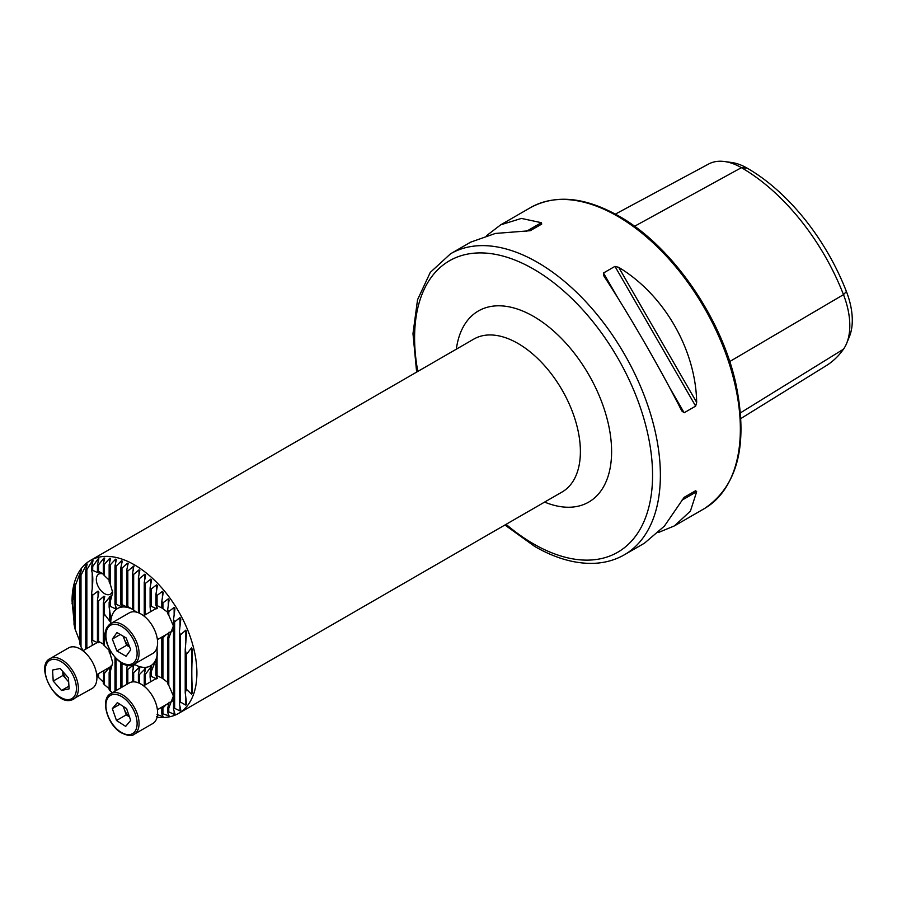 <?xml version="1.0" encoding="UTF-8"?>
<svg xmlns="http://www.w3.org/2000/svg" width="897" height="897" viewBox="0 0 897 897"><rect width="100%" height="100%" fill="white"/><g stroke="black" fill="none" stroke-linecap="round" stroke-linejoin="round"><path stroke-width="1.35" d="M156.583 608.783L151.223 606.26A18.209 10.517 -120 0 0 150.102 607.157L150.685 611.664M162.435 608.267L157.076 605.587A18.209 10.517 -120 0 0 155.955 605.363L157.39 608.233M156.583 678.861L151.223 676.338A18.209 10.517 -120 0 0 150.102 677.235L150.685 681.742M162.435 678.356L157.076 675.665A18.209 10.517 -120 0 0 155.955 675.441L157.39 678.323M103.906 574.383L98.558 571.333A18.209 10.517 -120 0 0 97.437 570.873L98.872 572.667L98.053 572.746L92.705 570.369A18.209 10.517 -120 0 0 91.584 570.694C93.187 574.775 93.187 582.377 91.584 593.511A18.209 10.517 -120 0 0 92.705 595.126L98.053 591.089L98.872 592.11L97.437 600.082A18.209 10.517 -120 0 0 98.558 600.912L103.906 596.213L104.725 596.572L103.29 603.176A18.209 10.517 -120 0 0 104.411 603.401L110.578 596.068L109.142 602.515A18.209 10.517 -120 0 0 110.264 601.607L112.708 592.502L110.264 584.16A18.209 10.517 -120 0 0 109.142 581.951L109.142 564.706L110.578 558.293L109.759 558.214L104.411 564.381A82.21 47.463 -120 0 0 103.29 564.392L104.725 558.057L103.906 558.102L98.558 564.841A82.21 47.463 -120 0 0 97.437 565.054L98.872 558.764L98.053 558.954L92.705 566.478A82.21 47.463 -120 0 0 91.584 566.949L93.019 560.625L92.212 560.995L86.852 569.662A82.21 47.463 -120 0 0 85.731 570.503L87.166 564.034L86.359 564.662L80.999 575.246A82.21 47.463 -120 0 0 79.878 576.737L81.335 569.629M98.872 572.667L98.053 572.746L98.053 571.512M103.29 574.091A11.583 6.694 -120 0 0 98.726 574.125A11.583 6.694 -120 0 0 96.943 583.409A11.583 6.694 -120 0 0 104.523 593.623A11.583 6.694 -120 0 0 110.309 594.195A11.583 6.694 -120 0 0 112.574 590.518M98.053 641.59L98.053 642.824L92.705 640.447A18.209 10.517 -120 0 0 91.584 640.772L92.593 645.201M103.906 644.461L98.558 641.411A18.209 10.517 -120 0 0 97.437 640.951L98.872 642.745M156.852 648.015A38.616 22.302 60 0 1 157.076 649.473L157.076 660.427A38.616 22.302 60 0 1 155.955 664.733L157.39 653.756L156.583 658.297L151.223 671.674A38.616 22.302 60 0 1 150.102 672.492L151.537 666.067L145.37 674.398A38.616 22.302 60 0 1 144.249 674.578L145.684 668.265L139.517 674.443A38.616 22.302 60 0 1 138.396 674.241L139.831 667.727L139.024 667.491L133.664 672.716A38.616 22.302 60 0 1 132.543 672.201L133.81 664.677L127.811 669.476A38.616 22.302 60 0 1 126.69 668.691L127.374 665.204M123.169 663.802L121.97 664.755A38.616 22.302 60 0 1 120.837 663.668L121.028 662.614M105.543 633.607L104.411 634.975A38.616 22.302 60 0 1 103.29 629.369L103.29 618.425A38.616 22.302 60 0 1 104.411 614.12L109.759 621.173L110.578 616.631L109.142 607.179A38.616 22.302 60 0 1 110.264 606.35L115.612 608.861L116.431 608.312L114.995 604.443A38.616 22.302 60 0 1 116.117 604.275L121.465 606.664L122.272 606.596L120.837 604.399A38.616 22.302 60 0 1 121.97 604.6L127.318 607.202L128.125 607.426L126.69 606.137A38.616 22.302 60 0 1 127.811 606.641L133.171 609.612M115.612 605.923L115.612 608.861L116.431 608.312M121.465 605.273L121.465 606.664L122.272 606.596M127.318 606.664L128.125 607.426M132.543 609.31A33.099 19.117 -120 0 0 110.679 623.606M157.098 717.185A88.276 50.972 -120 0 0 178.615 713.395A88.276 50.972 -120 0 0 192.137 642.656A88.276 50.972 -120 0 0 134.472 564.863A88.276 50.972 -120 0 0 90.339 560.49A88.276 50.972 -120 0 0 72.052 600.912L74.025 621.341M157.076 714.461L163.243 716.826L161.808 714.001A82.21 47.463 -120 0 0 162.929 713.788L169.096 715.974L167.661 712.375A82.21 47.463 -120 0 0 168.782 711.893L174.13 714.304L174.949 713.934L173.513 709.179A82.21 47.463 -120 0 0 174.635 708.338L179.983 710.895L180.802 710.267L179.366 703.596A82.21 47.463 -120 0 0 180.488 702.104L185.836 705.12L186.654 704.033L185.219 692.809A82.21 47.463 -120 0 0 186.341 689.188L191.689 694.334L192.496 691.912C191.577 680.352 191.577 666.74 192.496 651.054L191.689 647.69L186.341 654.496A82.21 47.463 -120 0 0 185.219 649.585L186.654 632.172L185.836 630.154L180.488 634.829A82.21 47.463 -120 0 0 179.366 632.037L180.802 619.188L179.983 617.618L174.635 621.834A82.21 47.463 -120 0 0 173.513 619.692L174.949 608.76L174.13 607.46L168.782 611.519A82.21 47.463 -120 0 0 167.661 609.747L169.096 599.958L168.277 598.837L162.929 602.874A82.21 47.463 -120 0 0 161.808 601.36L163.243 592.356L162.435 591.381L157.076 595.44A82.21 47.463 -120 0 0 155.955 594.139L157.39 585.707L156.583 584.855L151.223 589.004A82.21 47.463 -120 0 0 150.102 587.86L151.537 579.888L150.73 579.137L145.37 583.398A82.21 47.463 -120 0 0 144.249 582.422L145.684 574.798L144.877 574.147L139.517 578.565A82.21 47.463 -120 0 0 138.396 577.713L139.831 570.402L139.024 569.842L133.664 574.439A82.21 47.463 -120 0 0 132.543 573.721L133.81 566.018L127.811 570.985A82.21 47.463 -120 0 0 126.69 570.402L128.125 563.551L127.318 563.181L121.97 568.227A82.21 47.463 -120 0 0 120.837 567.779L122.272 561.107L121.465 560.816L116.117 566.175A82.21 47.463 -120 0 0 114.995 565.861L116.431 559.336L115.612 559.145L110.264 564.863A82.21 47.463 -120 0 0 109.142 564.706M133.978 566.657L133.81 566.018M139.831 570.402L139.024 569.842L139.024 574.529M145.684 574.798L144.877 574.147L144.877 579.092M151.537 579.888L150.73 579.137L150.73 584.373M157.39 585.707L156.583 584.855L156.583 590.439M163.243 592.356L162.435 591.381L162.435 597.391M192.496 651.054L192.519 650.437M179.983 706.758L179.983 710.895L180.802 710.267M174.13 711.377L174.13 714.304L174.949 713.934M168.277 714.012L168.277 716.165L169.096 715.974M162.435 715.279L162.435 716.871L163.243 716.826M156.583 716.636L157.255 716.512M416.645 372.098L412.979 333.65L417.553 299.71L430.28 272.396L450.586 253.761A173.794 100.341 60 0 1 537.482 262.361A173.794 100.341 60 0 1 651.02 415.513A173.794 100.341 60 0 1 624.379 554.783L644.506 543.156L664.374 526.135L684.153 497.33L695.646 490.704L696.677 491.702L690.41 511.099L674.466 525.866L658.342 532.526M603.816 275.906L603.479 273.002L614.961 266.375L618.683 267.328C664.027 294.575 695.758 349.527 696.677 402.417L695.646 406.117L684.153 412.755L681.81 410.994C660.921 369.642 629.189 314.679 603.816 275.906L603.647 275.637M486.836 235.463L500.672 224.844L521.426 218.42L541.362 222.691L541.71 224.082L530.228 230.708L495.391 233.444L470.712 242.134L450.586 253.761M615.364 214.114L708.619 164.028A66.804 38.571 60 0 1 724.563 161.527L731.627 162.492A62.028 35.813 60 0 1 747.279 168.199A161.886 93.467 60 0 1 846.409 291.525L843.483 294.642L729.71 361.558M740.9 418.507L826.227 365.684A166.663 96.226 60 0 0 843.483 349.191A66.804 38.571 -120 0 0 846.701 343.237L849.403 336.644A62.028 35.813 -120 0 0 846.409 291.525M110.578 666.146L109.142 672.593L109.142 689.849A82.21 47.463 -120 0 0 110.264 690.982L112.45 692.663M103.884 670.53L103.29 683.402A82.21 47.463 -120 0 0 104.411 684.703L109.759 689.221M97.437 674.252L97.437 675.979A82.21 47.463 -120 0 0 98.558 677.482L103.906 682.572M79.878 576.737L79.878 644.024A82.21 47.463 -120 0 0 80.999 646.815L83.152 650.65M81.313 569.808L75.146 586.033A82.21 47.463 -120 0 0 74.025 589.654L74.025 624.346A82.21 47.463 -120 0 0 75.146 629.268L79.878 641.478M74.025 589.654L72.052 603.849M87.166 564.034L86.359 564.662L86.359 567.689M93.019 560.625L92.212 560.995L92.212 564.202M98.872 558.764L98.053 558.954L98.053 562.318M104.725 558.057L103.906 558.102L103.906 561.634M110.578 558.293L109.759 558.214L109.759 561.914M116.431 559.336L115.612 559.145L115.612 563.024M122.272 561.107L121.465 560.816L121.465 564.875M128.125 563.551L127.318 563.181L127.318 567.42M134.124 664.217A33.099 19.117 -120 0 0 157.424 652.702M132.543 573.721L132.543 609.377A38.616 22.302 60 0 1 133.664 610.162L136.826 612.225M151.537 666.067L150.73 666.606L150.73 669.7M145.684 668.265L144.877 668.321L144.877 671.831M139.831 667.727L139.024 667.491L139.024 671.416M133.978 665.305L133.81 664.677M724.563 161.527A66.804 38.571 60 0 1 741.427 167.672A166.663 96.226 60 0 1 843.483 294.642A66.804 38.571 -120 0 1 846.701 343.237M684.131 497.342L695.646 490.704M132.543 681.899L132.543 672.201M127.811 683.794L127.811 669.476M126.69 684.433L126.69 668.691M127.811 606.641L127.811 570.985M126.69 606.137L126.69 570.402M121.97 687.169L121.97 664.755M120.837 687.82L120.837 663.668M121.97 604.6L121.97 568.227M116.117 690.544L116.117 658.622M114.995 691.195L114.995 657.445M116.117 604.275L116.117 566.175M110.264 690.982L110.264 671.685L112.708 662.58L110.264 654.238A18.209 10.517 -120 0 0 109.142 652.041L109.142 648.845M110.264 654.238L110.264 650.93M110.264 606.35L110.264 601.607M109.142 607.179L109.142 602.515M110.264 584.16L110.264 564.863M109.142 672.593A18.209 10.517 -120 0 0 110.264 671.685M109.759 599.723L109.759 596.606L110.578 596.068M109.759 650.818L104.411 645.683A18.209 10.517 -120 0 0 103.29 644.618L103.29 629.369M104.411 645.683L104.411 634.975M104.411 614.12L104.411 603.401M103.29 618.425L103.29 603.176M109.759 580.74L104.411 575.605A18.209 10.517 -120 0 0 103.29 574.529L103.29 564.392M104.411 575.605L104.411 564.381M104.411 684.703L104.411 673.479L108.189 668.949M103.29 673.255A18.209 10.517 -120 0 0 104.411 673.479M103.906 600.328L103.906 596.213L104.725 596.572M97.437 570.873L97.437 565.054M98.558 571.333L98.558 564.841M97.437 640.951L97.437 600.082M98.558 641.411L98.558 600.912M98.558 677.482L98.558 673.613M91.584 570.694L91.584 566.949M92.705 570.369L92.705 566.478M91.584 640.772L91.584 593.511M92.705 640.447L92.705 595.126M120.837 604.399L120.837 567.779M114.995 604.443L114.995 565.861M85.731 649.159L85.731 570.503M86.852 648.509L86.852 569.662M80.999 646.815L80.999 575.246M75.146 629.268L75.146 586.033M138.396 682.83L138.396 674.241M133.664 610.162L133.664 574.439M144.249 685.454L144.249 674.578M138.396 612.741L138.396 577.713M139.517 613.234L139.517 578.565M144.249 615.376L144.249 582.422M145.37 614.725L145.37 583.398M150.102 677.235L150.102 672.492M150.102 607.157L150.102 587.86M155.955 675.441L155.955 664.733M155.955 605.363L155.955 594.139M151.223 606.26L151.223 589.004M151.223 676.338L151.223 671.674M168.277 612.741L162.929 608.682A18.209 10.517 -120 0 0 161.808 607.852L161.808 601.36M168.277 682.819L162.929 678.76A18.209 10.517 -120 0 0 161.808 677.93L161.808 637.431A18.209 10.517 -120 0 0 162.929 637.89L166.18 634.56M161.808 714.001L161.808 707.509A18.209 10.517 -120 0 0 162.929 707.968L166.18 704.65M157.076 649.473L157.076 647.208M157.076 605.587L157.076 595.44M157.076 675.665L157.076 660.427M168.782 711.893L168.782 708.159L173.401 696.027L168.782 685.342L168.782 638.081L173.401 625.949L168.782 615.264A18.209 10.517 -120 0 0 167.661 613.638L167.661 609.747M168.782 685.342A18.209 10.517 -120 0 0 167.661 683.727L167.661 638.395A18.209 10.517 -120 0 0 168.782 638.081M169.096 632.105L167.661 638.395M167.661 712.375L167.661 708.473A18.209 10.517 -120 0 0 168.782 708.159M169.096 702.183L167.661 708.473M162.929 678.76L162.929 637.89M162.929 608.682L162.929 602.874M162.929 713.788L162.929 707.968M168.782 615.264L168.782 611.519M133.664 681.843L133.664 672.716M139.517 683.312L139.517 674.443M145.37 684.803L145.37 674.398M173.513 709.179L173.513 619.692M179.366 703.596L179.366 632.037M174.635 708.338L174.635 621.834M185.219 692.809L185.219 649.585M180.488 702.104L180.488 634.829M186.341 689.188L186.341 654.496M50.075 658.6C34.961 665.619 54.829 705.008 70.874 700.221L92.055 688.515A23.445 13.533 -120 0 0 93.097 663.354A23.445 13.533 -120 0 0 70.986 646.995A23.445 13.533 -120 0 0 68.609 647.903L50.075 658.6A23.445 13.533 60 0 1 52.452 657.692A23.445 13.533 60 0 1 74.563 674.062A23.445 13.533 60 0 1 73.52 699.212A23.445 13.533 60 0 1 71.143 700.12M53.226 681.07L52.531 670.07L60.133 668.478L68.419 677.863L69.114 688.862L61.512 690.455L53.226 681.07L62.981 675.43L62.723 671.416M68.946 686.171L61.512 690.455M62.981 675.43L68.677 681.888M62.835 671.539A11.269 6.503 -120 0 0 67.118 680.128A11.269 6.503 -120 0 0 68.665 681.664M123.528 706.578A11.269 6.503 -120 0 0 124.156 708.933A11.269 6.503 -120 0 0 129.426 716.77M134.214 734.251L152.748 723.554A23.445 13.533 -120 0 0 156.504 705.345A23.445 13.533 -120 0 0 141.928 684.646A23.445 13.533 -120 0 0 129.291 682.942L110.768 693.639A23.445 13.533 60 0 1 123.394 695.343A23.445 13.533 60 0 1 137.97 716.041A23.445 13.533 60 0 1 134.214 734.251C131.96 736.415 127.52 735.865 120.893 732.602C107.079 724.507 100.027 698.696 110.768 693.639M130.704 720.392L125.67 726.379L116.487 720.504L112.327 708.619L117.361 702.631L126.544 708.518L130.704 720.392M116.487 720.504L126.242 714.864L129.493 716.95M126.242 714.864L123.281 706.432M119.895 704.257L112.327 708.619M134.214 664.172L152.748 653.476A23.445 13.533 -120 0 0 155.349 651.076A23.445 13.533 -120 0 0 151.133 623.841A23.445 13.533 -120 0 0 129.291 612.853L110.768 623.561A23.445 13.533 60 0 1 132.61 634.538A23.445 13.533 60 0 1 136.815 661.773A23.445 13.533 60 0 1 134.214 664.172C121.084 673.434 97.313 638.787 107.875 626.207L110.768 623.561A23.445 13.533 60 0 0 108.156 625.96M116.879 650.93L112.316 639.079L116.946 632.564L126.141 637.924L130.715 649.776L126.085 656.279L116.879 650.93L126.634 645.302L123.113 636.164M120.254 634.493L112.316 639.079M126.634 645.302L129.661 647.062M123.506 636.388A11.269 6.503 -120 0 0 124.358 639.37A11.269 6.503 -120 0 0 129.56 646.804M178.615 713.395L562.116 491.982A88.276 50.972 -120 0 0 575.639 421.242A88.276 50.972 -120 0 0 517.973 343.45A88.276 50.972 -120 0 0 473.84 339.077L90.339 560.49M456.338 349.18A110.342 63.709 60 0 1 533.58 316.428A110.342 63.709 60 0 1 611.406 445.069A110.342 63.709 60 0 1 544.614 502.085M617.461 216.188A173.794 100.341 60 0 1 730.999 369.34A173.794 100.341 60 0 1 704.358 508.61C737.85 486.129 748.356 444.52 735.888 383.793C721.401 317.146 671.539 245.587 618.84 216.054C584.979 196.97 555.546 194.144 530.564 207.588A173.794 100.341 60 0 1 617.461 216.188M417.811 371.425A168.277 97.156 60 0 1 533.58 269.122A168.277 97.156 60 0 1 652.567 475.219A168.277 97.156 60 0 1 533.58 543.918A168.277 97.156 60 0 1 506.087 524.33M747.279 168.199L741.427 167.672L634.538 226.279M843.483 349.191L740.496 412.822M684.153 412.755L669.207 386.865M618.414 298.892L603.479 273.002M695.646 406.117L614.961 266.375M696.677 402.417L618.683 267.328M681.81 500.279L696.677 491.702M541.362 222.691L526.505 231.269M133.171 669.218L133.171 664.845M133.171 570.638L133.171 566.186M109.759 621.173L109.759 610.095M109.759 669.801L109.759 667.144M98.053 596.752L98.053 591.089M92.212 645.425L92.212 642.914M92.212 588.667L92.212 572.835M80.506 573.71L80.506 570.884M74.653 585.562L74.653 583.016M156.583 678.334L156.583 676.416M156.583 660.82L156.583 658.297M156.583 608.256L156.583 606.338M168.277 605.419L168.277 598.837M168.277 635.659L168.277 633.349M168.277 705.737L168.277 703.427M174.13 614.815L174.13 607.46M179.983 626.184L179.983 617.618M185.836 705.12L185.836 698.539M185.836 641.164L185.836 630.154M191.689 694.334L191.689 647.69M52.026 659.508A22.066 12.737 -120 0 0 47.933 682.18A22.066 12.737 -120 0 0 69.618 699.425A22.066 12.737 -120 0 0 73.711 676.753A22.066 12.737 -120 0 0 52.026 659.508M120.658 732.008A22.066 12.737 -120 0 0 137.095 724.484A22.066 12.737 -120 0 0 122.362 697.003A22.066 12.737 -120 0 0 105.936 704.526A22.066 12.737 -120 0 0 120.658 732.008M108.032 627.575A22.066 12.737 -120 0 0 113.661 655.46A22.066 12.737 -120 0 0 134.999 661.28A22.066 12.737 -120 0 0 129.37 633.394A22.066 12.737 -120 0 0 108.032 627.575M504.921 525.003L534.724 546.452C555.557 558.45 575.47 564.067 594.453 563.316C605.419 562.778 615.398 559.93 624.379 554.783M674.466 525.866L704.358 508.61M500.672 224.844L530.564 207.588M97.291 642.487L82.916 650.785M110.443 666.751L96.708 674.679M172.538 700.972L157.401 709.718M157.267 677.941L143.61 685.824M172.538 630.894L157.401 639.639M157.267 607.863L143.61 615.746"/></g></svg>
